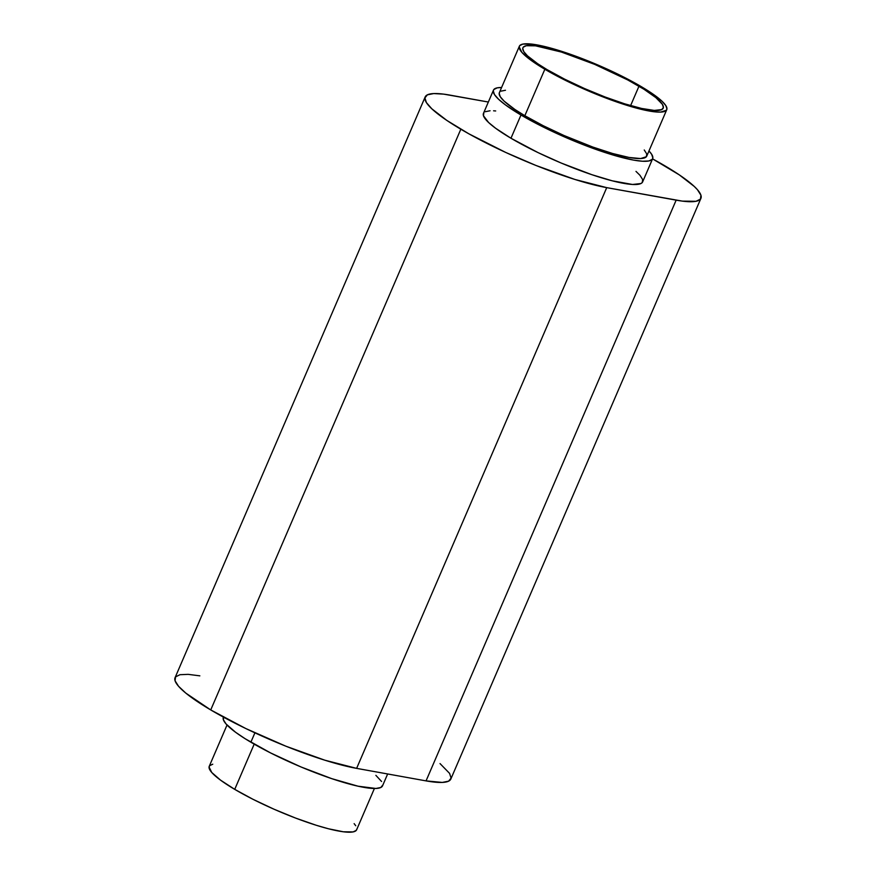 <?xml version="1.0" encoding="UTF-8"?>
<svg xmlns="http://www.w3.org/2000/svg" width="876" height="876" viewBox="0 0 876 876"><rect width="100%" height="100%" fill="white"/><g stroke="black" fill="none" stroke-linecap="round" stroke-linejoin="round"><path stroke-width="1.31" d="M638.965 86.22A76.376 13.129 -156.7 0 1 663.22 108.164A76.376 13.129 -156.7 0 1 620 102.317A76.376 13.129 -156.7 0 1 547.161 69.675L537.645 63.696L527.451 55.823L523.76 51.596L522.742 48.377L523.246 47.194L526.257 45.716L535.521 45.826L561.385 52.045L594.727 64.386L627.687 79.924L643.97 89.264L655.872 97.63L662.365 104.299L663.384 107.518L661.708 109.599L654.295 110.42L641.604 108.449L624.741 103.85L605.141 97.017L584.511 88.542L564.615 79.158L547.161 69.675A76.376 13.129 -156.7 0 1 522.917 47.731A76.376 13.129 -156.7 0 1 566.126 53.578A76.376 13.129 -156.7 0 1 638.965 86.22L630.611 105.613L638.965 86.22M519.369 46.209L499.364 92.67A80.231 13.797 23.3 0 0 524.833 115.709L544.85 69.259A80.231 13.797 -156.7 0 1 519.369 46.209A80.231 13.797 -156.7 0 1 564.768 52.352A80.231 13.797 -156.7 0 1 641.276 86.636L622.956 76.672L602.053 66.817L580.372 57.915L559.786 50.742L547.555 47.227L532.619 44.205L522.884 44.085L519.72 45.64L519.194 46.888L521.866 52.363L530.67 60.039L556.698 75.873L591.311 92.188L626.34 105.153L638.571 108.668L653.507 111.69L660.635 112.095L666.406 110.256L666.932 109.007L665.859 105.635L661.982 101.189L655.456 95.856L641.276 86.636A80.231 13.797 -156.7 0 1 666.756 109.686A80.231 13.797 -156.7 0 1 621.358 103.543A80.231 13.797 -156.7 0 1 544.85 69.259L524.833 115.709L514.836 109.434L504.138 101.156L500.262 96.721L499.189 93.349L499.714 92.1M227.026 725.032L209.244 766.314A80.231 13.797 23.3 0 0 234.724 789.364L254.193 744.14L234.724 789.364L253.044 799.328L273.947 809.183L295.628 818.085L316.214 825.258L328.445 828.773L343.381 831.795L353.116 831.915L356.28 830.36L356.806 829.112M223.446 717.126L223.358 717.324A86.647 14.903 23.3 0 0 250.864 742.202L254.905 732.84L250.864 742.202A86.647 14.903 23.3 0 0 333.504 779.235A86.647 14.903 23.3 0 0 382.527 785.871L387.652 773.968M493.473 90.129L483.464 113.365A86.647 14.903 23.3 0 0 510.971 138.244L520.979 115.019A86.647 14.903 -156.7 0 1 493.473 90.129A86.647 14.903 -156.7 0 1 501.598 87.501L497.261 87.841L493.845 89.516L493.276 90.863L494.436 94.509L498.619 99.306L505.671 105.065L520.979 115.019L510.971 138.244L495.663 128.29L488.622 122.531L483.475 115.763L483.837 112.741M199.848 675.845L188.187 674.356L179.985 674.706L175.55 676.874L175.069 680.783L178.551 686.28L185.865 693.157L210.733 709.932L245.86 728.569L285.926 746.221L324.821 760.193L356.62 768.372L606.718 187.639A112.325 19.316 -156.7 0 1 460.831 129.21L210.733 709.932A112.325 19.316 23.3 0 0 356.62 768.372L426.054 780.888L442.27 782.432L448.621 781.162L451.085 778.107L449.574 773.377L440.026 763.576M425.167 96.951L175.069 677.674A112.325 19.316 23.3 0 0 210.733 709.932L460.831 129.21A112.325 19.316 -156.7 0 1 425.167 96.951A112.325 19.316 -156.7 0 1 449.946 95.112L488.348 102.032L443.705 94.137L433.73 93.568L427.378 94.838L424.915 97.893L426.426 102.623L431.846 108.832L446.837 120.417L468.835 133.798L505.748 152.457L536.024 165.487L574.919 179.46L606.718 187.639L682.393 201.13L696.015 201.294L700.45 199.126L700.931 195.217L697.449 189.72L694.252 186.435L679.272 174.861L652.554 158.874A112.325 19.316 -156.7 0 1 700.931 198.326A112.325 19.316 -156.7 0 1 676.152 200.155L426.054 780.888L356.62 768.372L606.718 187.639L676.152 200.155L426.054 780.888A112.325 19.316 23.3 0 0 450.833 779.049L700.931 198.326M485.173 111.734L490.067 110.759M493.582 110.803L495.685 110.956M635.987 171.389L639.94 175.266L642.634 179.514L642.261 182.526L640.925 183.533L632.516 184.475L612.204 180.806L591.837 174.685L561.155 163.024L538.083 152.621L510.971 138.244A86.647 14.903 23.3 0 0 593.61 175.277A86.647 14.903 23.3 0 0 642.634 181.912L652.642 158.676A86.647 14.903 -156.7 0 1 603.619 152.052A86.647 14.903 -156.7 0 1 520.979 115.019L540.777 125.783L571.163 139.788L594.399 148.865L615.806 155.829L633.523 160.1L642.524 161.239L648.853 160.976L652.27 159.301L652.839 157.954L651.667 154.307L648.974 150.968A86.647 14.903 -156.7 0 1 652.642 158.676M644.254 149.993L646.74 153.924L646.4 156.716L640.63 158.556L629.045 157.45L612.642 153.508L592.822 147.059L564.067 135.539L543.164 125.684L524.833 115.709A80.231 13.797 23.3 0 0 601.352 150.004A80.231 13.797 23.3 0 0 646.74 156.136L666.756 109.686M500.952 91.159L505.485 90.261M223.73 716.699L223.369 719.722L226.052 723.959L235.556 732.248L245.192 738.753L270.662 752.966L301.048 766.982L331.73 778.644L358.021 786.188L375.924 788.477L380.819 787.491L382.724 785.137M381.564 781.491L375.881 775.348M212.758 764.2L209.594 765.744L209.068 766.993L211.74 772.468L220.544 780.144L234.724 789.364A80.231 13.797 23.3 0 0 311.232 823.648A80.231 13.797 23.3 0 0 356.631 829.791L374.402 788.499M355.733 825.74L354.134 823.637"/></g></svg>
